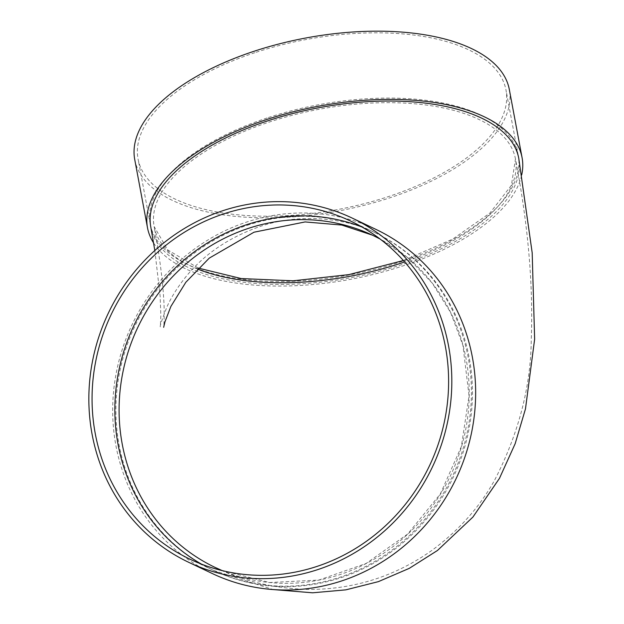 <?xml version="1.0" encoding="UTF-8"?>
<svg xmlns="http://www.w3.org/2000/svg" width="624" height="624" viewBox="0 0 624 624"><rect width="100%" height="100%" fill="white"/><g stroke="black" fill="none" stroke-linecap="round" stroke-linejoin="round"><path stroke-width="0.47" stroke-dasharray="3.12 2.34" d="M267.049 117.967A187.169 86.463 169.4 0 0 150.259 224.211A187.169 86.463 169.4 0 0 350.142 274.778A187.169 86.463 169.4 0 0 518.216 155.36A187.169 86.463 169.4 0 0 267.049 117.967M153.621 242.993A190.538 88.023 169.4 0 0 350.267 279.373A190.538 88.023 169.4 0 0 521.734 174.782M518.762 158.301A187.169 86.463 -10.6 0 1 350.696 277.711A187.169 86.463 -10.6 0 1 150.813 227.144M247.283 225.287A187.169 176.202 115.5 0 1 374.618 232.487A187.169 176.202 115.5 0 1 453.258 477.22A187.169 176.202 115.5 0 1 213.712 570.484A187.169 176.202 115.5 0 1 116.797 391.459A187.169 176.202 115.5 0 1 247.283 225.287M376.061 229.445A190.538 179.377 -64.5 0 0 132.21 324.386A190.538 179.377 -64.5 0 0 212.269 573.526M201.497 564.135A187.169 176.202 -64.5 0 0 212.69 569.993A187.169 176.202 -64.5 0 0 405.842 538.847A187.169 176.202 -64.5 0 0 465.145 343.98A187.169 176.202 -64.5 0 0 373.589 232.003A187.169 176.202 -64.5 0 0 361.982 227.011M134.737 159.565A190.538 88.023 169.4 0 0 338.216 211.037A190.538 88.023 169.4 0 0 509.317 89.474M254.834 52.705A187.169 86.463 169.4 0 0 138.052 158.941A187.169 86.463 169.4 0 0 337.927 209.508A187.169 86.463 169.4 0 0 506.002 90.09A187.169 86.463 169.4 0 0 254.834 52.705M197.434 268.975A183.799 84.911 -10.6 0 1 154.128 226.528A183.799 84.911 -10.6 0 1 268.804 122.203A183.799 84.911 -10.6 0 1 503.701 136.734A183.799 84.911 -10.6 0 1 515.455 158.917A183.799 84.911 -10.6 0 1 404.633 261.94M403.369 260.52L452.603 239.164L489.895 213.088L511.423 185.25L515.455 158.917C528.029 224.351 533.302 284.396 531.266 339.05C530.907 386.295 518.739 433.235 494.762 479.887C479.575 507.273 458.429 530.907 431.317 550.805C394.118 576.849 352.864 589.719 307.57 589.423C273.944 588.463 243.142 581.139 215.163 567.442A183.799 173.027 -64.5 0 0 404.843 536.851A183.799 173.027 -64.5 0 0 463.07 345.493A183.799 173.027 -64.5 0 0 373.168 235.529L372.317 235.131M198.307 268.094L167.622 249.834L154.128 226.528C159.19 254.069 162.326 277.345 163.535 296.338C164.72 310.19 164.003 326.43 163.644 327.319M374.618 232.487C346.546 218.252 299.465 212.566 259.295 226.754C227.464 238.025 202.316 255.544 183.869 279.318C176.319 289.201 170.687 298.381 166.975 306.868C161.92 319.831 159.705 326.485 160.313 326.828L160.836 315.791L160.15 296.244L154.83 250.513M213.712 570.484L273.055 589.555M380.125 239.047L408.361 258.258L432.159 283.039L450.583 312.452L462.914 345.337L469.053 395.78L461.315 446.69L440.31 494.021L407.714 533.996L366.116 563.456L318.802 580.07L269.568 582.52L222.277 570.625M189.883 559.143L212.69 569.993M350.789 221.146L373.589 232.003M518.216 155.36L506.002 90.09M150.259 224.211L138.052 158.941"/><path stroke-width="0.94" d="M521.734 174.782A190.538 88.023 169.4 0 0 522.077 157.677A190.538 88.023 169.4 0 0 266.386 119.613A190.538 88.023 169.4 0 0 147.498 227.768A190.538 88.023 169.4 0 0 153.621 242.993M154.83 250.513L150.813 227.144A187.169 86.463 -10.6 0 1 267.595 120.908A187.169 86.463 -10.6 0 1 518.762 158.301L532.186 252.79L534.635 339.206L525.478 408.884L515.151 443.726L499.465 478.358L472.906 517.078L437.424 550.516L409.243 568.37L378.394 581.638L345.829 589.852L312.569 592.8L273.055 589.555M188.44 562.185L212.269 573.526A190.538 179.377 -64.5 0 0 408.899 541.819A190.538 179.377 -64.5 0 0 469.264 343.442A190.538 179.377 -64.5 0 0 376.061 229.445L352.24 218.104A190.538 179.377 -64.5 0 0 108.381 313.045A190.538 179.377 -64.5 0 0 188.44 562.185A190.538 179.377 -64.5 0 0 385.07 530.47A190.538 179.377 -64.5 0 0 445.435 332.101A190.538 179.377 -64.5 0 0 352.24 218.104M361.982 227.011A187.169 176.202 -64.5 0 0 134.043 325.26A187.169 176.202 -64.5 0 0 201.497 564.135M442.338 333.122A187.169 176.202 -64.5 0 0 350.789 221.146A187.169 176.202 -64.5 0 0 111.244 314.41A187.169 176.202 -64.5 0 0 189.883 559.143A187.169 176.202 -64.5 0 0 383.042 527.99A187.169 176.202 -64.5 0 0 442.338 333.122M522.077 157.677L509.317 89.474A190.538 88.023 169.4 0 0 253.625 51.41A190.538 88.023 169.4 0 0 134.737 159.565L147.498 227.768M404.633 261.94A183.799 84.911 -10.6 0 1 197.434 268.975M380.125 239.047L373.168 235.529A183.799 173.027 -64.5 0 0 137.935 327.116A183.799 173.027 -64.5 0 0 215.163 567.442L222.277 570.625M403.369 260.52L348.925 274.615L293.124 280.816L241.246 278.554L198.307 268.094M372.317 235.131L341.819 225.061L305.113 221.933L253.984 232.214L209.243 258.141L185.804 282.313L170.89 306.439L164.954 321.828L163.644 327.319"/></g></svg>
